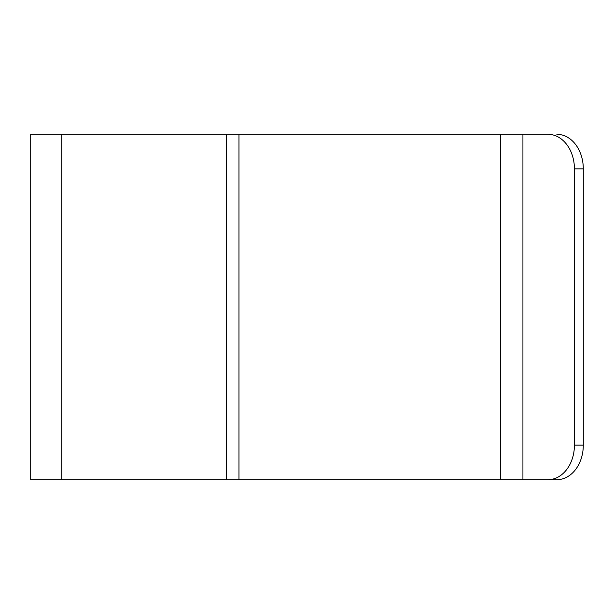 <?xml version="1.0" encoding="UTF-8"?>
<svg xmlns="http://www.w3.org/2000/svg" width="614" height="614" viewBox="0 0 614 614"><rect width="100%" height="100%" fill="white"/><g stroke="black" fill="none" stroke-linecap="round" stroke-linejoin="round"><path stroke-width="0.92" d="M574.42 445.15L583.3 445.15A34.538 26.456 90 0 1 556.844 479.688L547.964 479.688A34.538 26.456 -90 0 0 574.42 445.15L574.42 168.85A34.538 26.456 -90 0 0 547.964 134.312L30.7 134.312L30.7 479.688L61.784 479.688L61.784 134.312M547.964 479.688L61.784 479.688M547.964 134.312L531.808 134.312M556.844 479.688L531.808 479.688M583.3 445.15L583.3 168.85L574.42 168.85M556.844 134.312A34.538 26.456 90 0 1 583.3 168.85M226.282 479.688L226.282 134.312M522.928 479.688L522.928 134.312M500.326 479.688L500.326 134.312M238.976 479.688L238.976 134.312"/></g></svg>
